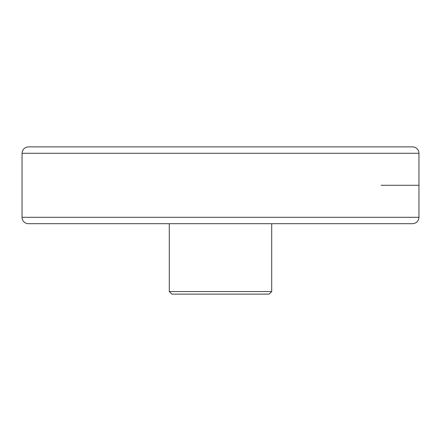 <?xml version="1.0" encoding="UTF-8"?>
<svg xmlns="http://www.w3.org/2000/svg" width="441" height="441" viewBox="0 0 441 441"><rect width="100%" height="100%" fill="white"/><g stroke="black" fill="none" stroke-linecap="round" stroke-linejoin="round"><path stroke-width="0.66" d="M412.55 146.881L28.45 146.881C24.564 147.261 22.43 149.394 22.05 153.281L418.95 153.281A6.4 6.4 0 0 0 412.55 146.881M418.95 217.297C418.57 221.189 416.436 223.322 412.55 223.703L28.45 223.703A6.4 6.4 0 0 1 22.05 217.297L418.95 217.297L418.95 153.281M171.847 294.119L269.153 294.119L271.711 291.556L169.289 291.556L171.847 294.119M271.711 291.556L271.711 223.703L261.932 223.703M418.95 185.292L381.052 185.292M22.05 153.281L22.05 217.297M169.289 223.703L169.289 291.556"/></g></svg>
